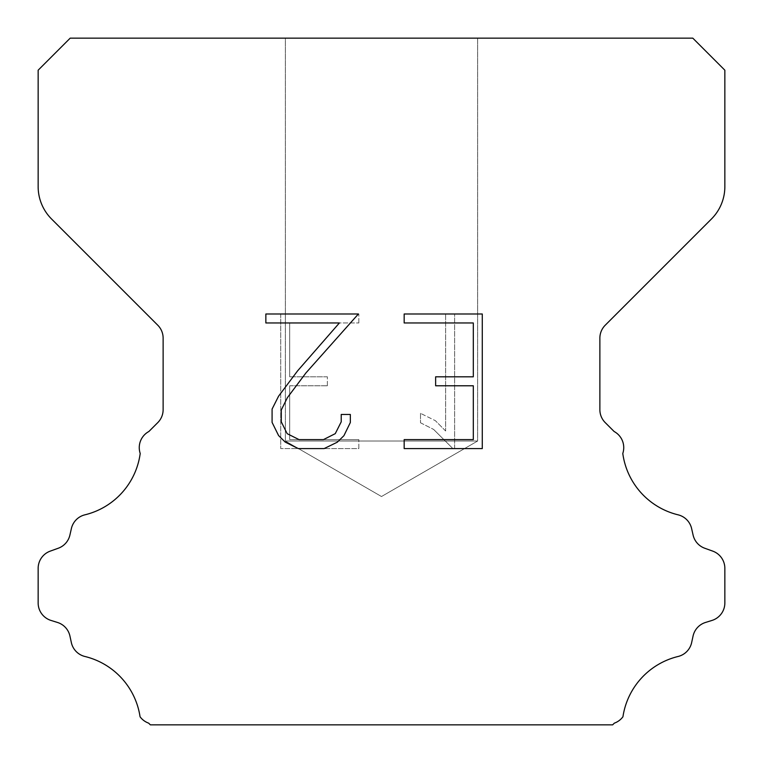 <?xml version="1.0" encoding="UTF-8"?>
<svg xmlns="http://www.w3.org/2000/svg" width="763" height="763" viewBox="0 0 763 763"><rect width="100%" height="100%" fill="white"/><g stroke="black" fill="none" stroke-linecap="round" stroke-linejoin="round"><path stroke-width="0.57" stroke-dasharray="3.81 2.86" d="M477.638 441.014L285.362 441.014L285.362 38.15L477.638 38.15L477.638 441.014L381.5 496.522L285.362 441.014L285.362 38.15L477.638 38.15L477.638 441.014L285.362 441.014L285.362 38.15L477.638 38.15L477.638 441.014L381.5 496.522L285.362 441.014L285.362 38.15L477.638 38.15L477.638 441.014L285.362 441.014L285.362 38.15L477.638 38.15L477.638 441.014L381.5 496.522L285.362 441.014L285.362 38.15L477.638 38.15L477.638 441.014L285.362 441.014L285.362 38.15L477.638 38.15L477.638 441.014L381.5 496.522L285.362 441.014L477.638 441.014L285.362 441.014L477.638 441.014L381.5 496.522L285.362 441.014L477.638 441.014L285.362 441.014L477.638 441.014L381.5 496.522L285.362 441.014L477.638 441.014L285.362 441.014L477.638 441.014L381.5 496.522L285.362 441.014L477.638 441.014M473.308 385.782L473.308 439.622L404.171 439.622L404.171 448.587L482.283 448.587L482.283 313.994L404.171 313.994L404.171 322.968L473.308 322.968L473.308 376.808L435.635 376.808L435.635 385.782L473.308 385.782M350.331 422.53L350.331 414.462L341.223 414.462L341.223 421.834L335.262 433.651L323.436 439.622L299.067 439.622L287.155 433.67L281.28 421.834L281.28 410.017L287.327 397.742L305.992 372.859L358.391 313.994L265.858 313.994L265.858 322.968L339.382 322.968L297.58 370.875L278.571 396.197L272.086 409.073L272.086 422.397L278.571 435.53L285.228 442.101L298.285 448.587L324.132 448.587L337.275 442.206L343.932 435.673L350.331 422.53M289.692 439.622L289.692 385.782L289.692 439.622L358.829 439.622L289.692 439.622M289.692 385.782L327.365 385.782L289.692 385.782M327.365 385.782L327.365 376.808L327.365 385.782M327.365 376.808L289.692 376.808L327.365 376.808M289.692 376.808L289.692 322.968L289.692 376.808M289.692 322.968L358.829 322.968L289.692 322.968M358.829 322.968L358.829 313.994L358.829 322.968M358.829 448.587L358.829 439.622L358.829 448.587L280.717 448.587L358.829 448.587M280.717 313.994L280.717 448.587L280.717 313.994L358.829 313.994L280.717 313.994M420.489 413.327L420.489 422.778L420.489 413.327L435.387 420.68L420.489 413.327M420.489 422.778L433.632 429.426L420.489 422.778M433.632 429.426L452.717 448.415L433.632 429.426M452.717 448.415L454.614 448.415L452.717 448.415M454.614 448.415L454.614 313.822L454.614 448.415M445.64 431.009L435.387 420.68L445.64 431.009L445.64 313.822L445.64 431.009M454.614 313.822L445.64 313.822L454.614 313.822M70.196 38.15L38.15 70.196L38.15 186.63A45.78 45.78 0 0 0 51.56 219L157.769 325.21A18.312 18.312 0 0 1 163.129 338.162L163.129 409.674A18.312 18.312 0 0 1 157.769 422.616L148.861 431.515A18.312 18.312 0 0 0 140.211 453.451A73.248 73.248 0 0 1 84.912 514.825A18.312 18.312 0 0 0 71.379 528.578L69.91 535.054A18.312 18.312 0 0 1 58.265 548.235L50.253 551.124A18.312 18.312 0 0 0 38.15 568.349L38.15 602.961A18.312 18.312 0 0 0 51.026 620.443L57.483 622.455A18.312 18.312 0 0 1 69.948 636.094L71.34 642.541A18.312 18.312 0 0 0 84.922 656.485A73.248 73.248 0 0 1 140.058 716.762A18.312 18.312 0 0 0 148.661 723.152L150.359 724.85L612.641 724.85L614.339 723.152A18.312 18.312 0 0 0 622.942 716.762A73.248 73.248 0 0 1 678.078 656.485A18.312 18.312 0 0 0 691.659 642.541L693.052 636.094A18.312 18.312 0 0 1 705.517 622.455L711.974 620.443A18.312 18.312 0 0 0 724.85 602.961L724.85 568.349A18.312 18.312 0 0 0 712.747 551.124L704.735 548.235A18.312 18.312 0 0 1 693.09 535.054L691.621 528.578A18.312 18.312 0 0 0 678.088 514.825A73.248 73.248 0 0 1 622.789 453.451A18.312 18.312 0 0 0 614.139 431.515L605.231 422.616A18.312 18.312 0 0 1 599.871 409.674L599.871 338.162A18.312 18.312 0 0 1 605.231 325.21L711.44 219A45.78 45.78 0 0 0 724.85 186.63L724.85 70.196L692.804 38.15L70.196 38.15M477.638 38.15L285.362 38.15"/><path stroke-width="1.14" d="M473.308 439.622L473.308 385.782L435.635 385.782L435.635 376.808L473.308 376.808L473.308 322.968L404.171 322.968L404.171 313.994L482.283 313.994L482.283 448.587L404.171 448.587L404.171 439.622L473.308 439.622M350.331 414.462L350.331 422.53L343.932 435.673L337.275 442.206L324.132 448.587L298.285 448.587L285.228 442.101L278.571 435.53L272.086 422.397L272.086 409.073L278.571 396.197L297.58 370.875L339.382 322.968L265.858 322.968L265.858 313.994L358.391 313.994L305.992 372.859L287.327 397.742L281.28 410.017L281.28 421.834L287.155 433.67L299.067 439.622L323.436 439.622L335.262 433.651L341.223 421.834L341.223 414.462L350.331 414.462M70.196 38.15L692.804 38.15L724.85 70.196L724.85 186.63A45.78 45.78 0 0 1 711.44 219L605.231 325.21A18.312 18.312 0 0 0 599.871 338.162L599.871 409.674A18.312 18.312 0 0 0 605.231 422.616L614.139 431.515A18.312 18.312 0 0 1 622.789 453.451A73.248 73.248 0 0 0 678.088 514.825A18.312 18.312 0 0 1 691.621 528.578L693.09 535.054A18.312 18.312 0 0 0 704.735 548.235L712.747 551.124A18.312 18.312 0 0 1 724.85 568.349L724.85 602.961A18.312 18.312 0 0 1 711.974 620.443L705.517 622.455A18.312 18.312 0 0 0 693.052 636.094L691.659 642.541A18.312 18.312 0 0 1 678.078 656.485A73.248 73.248 0 0 0 622.942 716.762A18.312 18.312 0 0 1 614.339 723.152L612.641 724.85L150.359 724.85L148.661 723.152A18.312 18.312 0 0 1 140.058 716.762A73.248 73.248 0 0 0 84.922 656.485A18.312 18.312 0 0 1 71.34 642.541L69.948 636.094A18.312 18.312 0 0 0 57.483 622.455L51.026 620.443A18.312 18.312 0 0 1 38.15 602.961L38.15 568.349A18.312 18.312 0 0 1 50.253 551.124L58.265 548.235A18.312 18.312 0 0 0 69.91 535.054L71.379 528.578A18.312 18.312 0 0 1 84.912 514.825A73.248 73.248 0 0 0 140.211 453.451A18.312 18.312 0 0 1 148.861 431.515L157.769 422.616A18.312 18.312 0 0 0 163.129 409.674L163.129 338.162A18.312 18.312 0 0 0 157.769 325.21L51.56 219A45.78 45.78 0 0 1 38.15 186.63L38.15 70.196L70.196 38.15"/></g></svg>
